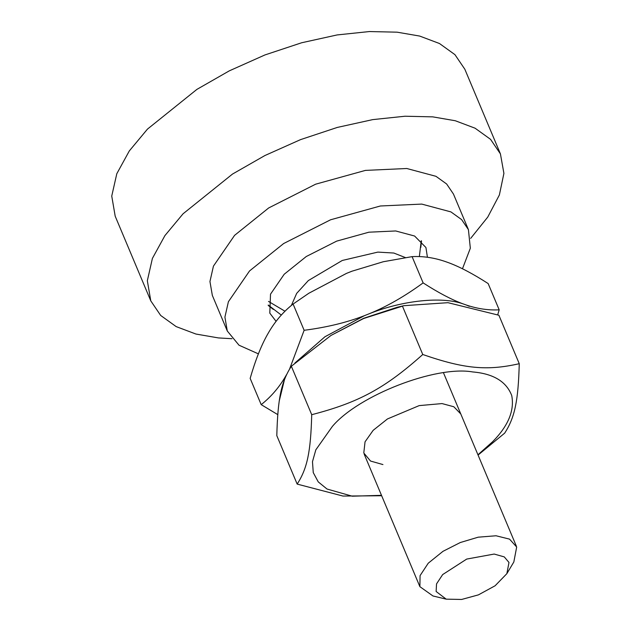 <?xml version="1.0" encoding="UTF-8"?>
<svg xmlns="http://www.w3.org/2000/svg" width="631" height="631" viewBox="0 0 631 631"><rect width="100%" height="100%" fill="white"/><g stroke="black" fill="none" stroke-linecap="round" stroke-linejoin="round"><path stroke-width="0.95" d="M273.302 309.395L268.23 305.451M421.524 241.01L420.798 247.391M276.086 321.345L269.8 313.142L270.51 294.172L284.202 274.248L306.28 256.509L336.67 241.129L368.906 232.192L395.7 230.962L414.599 236.026L425.925 247.51L427.424 257.267M258.394 353.865L239.007 345.204L227.294 331.007L224.912 317.109L228.398 301.721L249.545 270.944L283.642 243.542L330.581 219.785L380.367 205.99L421.737 204.089L450.936 211.906L461.608 219.588L468.423 229.645L470.332 248.228L462.468 268.774M227.294 331.007L212.339 295.411L209.949 281.521L213.436 266.124L234.582 235.355L268.68 207.954L315.618 184.197L365.404 170.402L406.782 168.501L435.974 176.317L446.645 184L453.46 194.056L468.423 229.645M231.987 338.713L218.492 337.932L195.933 334.044L176.159 326.598L160.684 315.461L150.793 300.884L147.339 280.74L152.394 258.418L164.912 235.608L183.053 213.799L232.492 174.069L264.91 155.534L300.553 139.625L337.269 127.438L372.74 119.614L405.007 116.23L432.74 116.861L455.298 120.75L475.072 128.196L490.547 139.333L500.43 153.909L503.909 173.391L499.381 194.963L487.747 217.096L470.655 238.392M150.793 300.884L115.197 216.204L111.742 196.06L116.798 173.738L129.316 150.919L147.457 129.118L196.896 89.389L229.313 70.846L264.957 54.936L301.665 42.758L337.143 34.934L369.411 31.55L397.144 32.181L419.702 36.07L439.468 43.515L454.943 54.652L464.834 69.229L500.43 153.909M478.416 594.875L461.671 599.45L446.212 599.158L436.131 591.492L436.542 583.88L442.662 574.581L466.711 559.074L494.183 554.057L504.279 556.897L508.988 562.466L506.851 573.666L495.098 585.773L478.416 594.875M506.851 573.666L513.831 561.984L516.679 547.038L509.548 539.134L496.021 535.766L478.211 537.178L460.307 542.526L442.978 551.328L428.252 563.199L420.08 575.598L419.883 586.664L432.976 595.972L446.212 599.158M469.322 306.319L466.277 305.01C477.407 308.796 488.378 310.397 499.184 309.821L488.149 283.564C472.99 273.791 459.77 266.826 448.475 262.67L444.997 261.439C433.868 257.661 422.896 256.06 412.09 256.636L383.254 261.747L351.932 271.212L383.254 261.747M308.835 293.249L346.498 273.381L308.835 293.249L293.099 304.047C283.595 311.556 275.637 320.698 269.224 331.472L267.268 334.864C261.013 346.017 255.31 360.522 250.16 378.379L261.195 404.637C270.699 397.12 278.657 387.978 285.062 377.212L279.304 400.732M499.184 309.821L497.693 314.822M423.125 282.893C438.285 292.658 451.504 299.622 462.799 303.779C441.645 296.325 402.791 300.403 369.727 313.552C387.197 306.382 404.992 296.16 423.125 282.893L412.09 256.636M289.629 368.898L304.134 330.297C326.621 327.386 346.671 322.528 364.292 315.721L324.949 336.757L294.929 363.006M277.766 414.622L261.195 404.637M286.584 374.577L285.062 377.212M304.134 330.297L293.099 304.047M369.727 313.552L364.292 315.721M346.498 273.381L351.932 271.212M466.277 305.01L462.799 303.779M405.386 257.582L393.815 253.039L377.811 252.108L342.27 260.469L308.346 280.566L296.665 293.383L291.38 305.443M331.015 335.424L363.637 318.3L397.222 307.265L403.919 305.68L363.606 318.521L331.015 335.424L291.348 366.24C281.237 381.952 277.814 398.279 276.804 435.642L297.169 484.095C307.281 468.383 310.704 452.064 311.722 414.693C358.731 402.507 384.855 388.349 422.762 354.504C464.211 368.843 486.911 371.012 519.258 363.701C518.248 401.071 514.825 417.391 504.713 433.103L478.061 455.069M460.78 413.952L453.807 406.75L442.047 403.58L419.189 405.607L387.466 418.945L373.166 430.326L365.049 441.81L363.787 452.987L370.539 461.048L382.938 464.566M477.943 454.785L492.622 441.716C508.263 425.886 514.628 410.497 511.725 395.542C506.37 381.55 493.363 373.686 472.706 371.943C435.753 365.388 358.574 395.353 332.363 426.43L315.823 449.84L312.479 461.679L313.26 472.603L318.253 481.895L327.016 489.025L352.279 496.203L381.495 495.327M519.258 363.701L498.892 315.248L447.971 302.683L403.919 305.68M381.668 495.745L342.996 496.061L297.169 484.095M402.397 306.043L422.762 354.504M291.348 366.24L311.722 414.693M284.991 311.225L268.514 301.429M516.339 546.115L443.49 372.818M419.883 586.664L364.205 454.202M419.363 256.588L421.24 240.734M281.3 315.074L268.23 305.049"/></g></svg>
